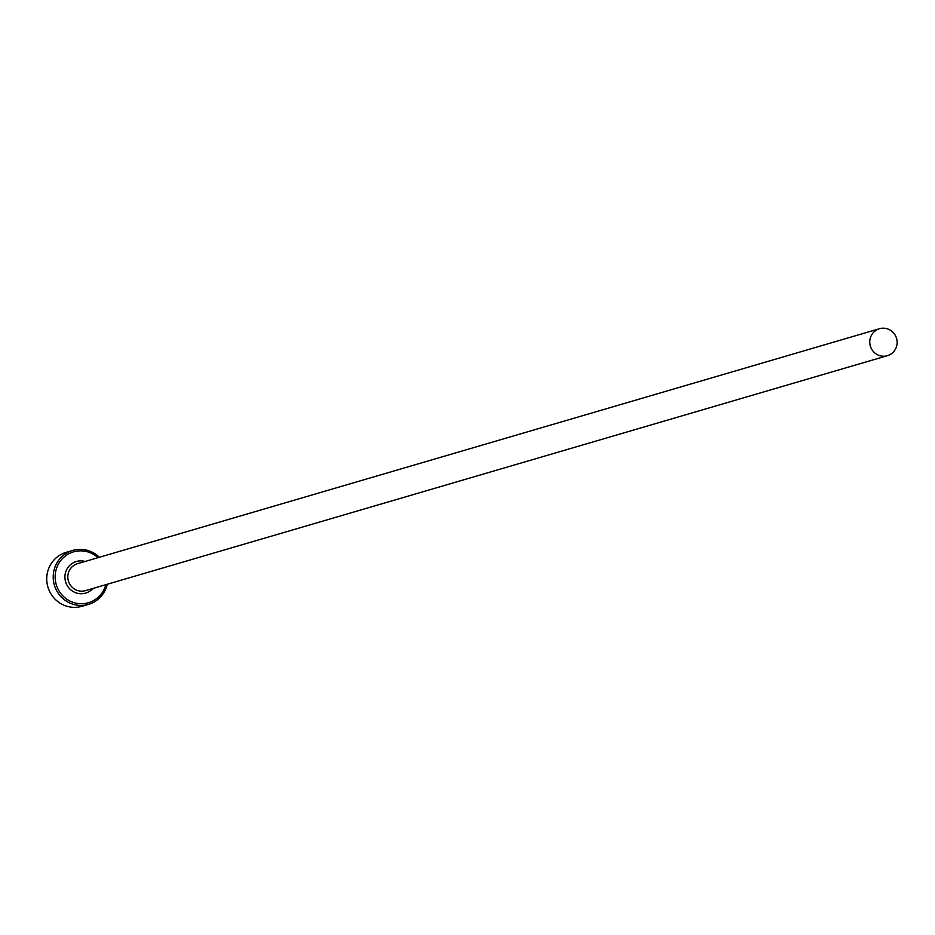 <?xml version="1.0" encoding="UTF-8"?>
<svg xmlns="http://www.w3.org/2000/svg" width="935" height="935" viewBox="0 0 935 935"><rect width="100%" height="100%" fill="white"/><g stroke="black" fill="none" stroke-linecap="round" stroke-linejoin="round"><path stroke-width="1.4" d="M97.988 557.681A26.507 25.771 73.7 0 0 90.029 552.678A26.507 25.771 73.7 0 0 56.778 567.662A26.507 25.771 73.7 0 0 71.913 601.93A26.507 25.771 73.7 0 0 105.889 584.655M107.28 584.246A28.108 27.337 -106.3 0 1 88.509 604.384A28.108 27.337 -106.3 0 1 71.002 603.531A28.108 27.337 -106.3 0 1 53.225 576.065A28.108 27.337 -106.3 0 1 72.708 550.434A28.108 27.337 -106.3 0 1 90.216 551.299A28.108 27.337 -106.3 0 1 99.379 557.272M72.708 550.434L66.233 552.328A28.108 27.337 73.7 0 0 46.75 577.959A28.108 27.337 73.7 0 0 64.527 605.424A28.108 27.337 73.7 0 0 82.035 606.289L88.509 604.384M878.643 355.265A14.06 13.663 73.7 0 0 897.132 342.876A14.06 13.663 73.7 0 0 879.496 328.711A14.06 13.663 73.7 0 0 878.643 355.265M887.397 355.686L85.459 590.639A14.06 13.663 -106.3 0 1 67.823 576.474A14.06 13.663 -106.3 0 1 77.558 563.665L879.496 328.711M92.927 588.454A16.468 16.012 -106.3 0 1 65.672 572.103A16.468 16.012 -106.3 0 1 85.015 561.479"/></g></svg>
